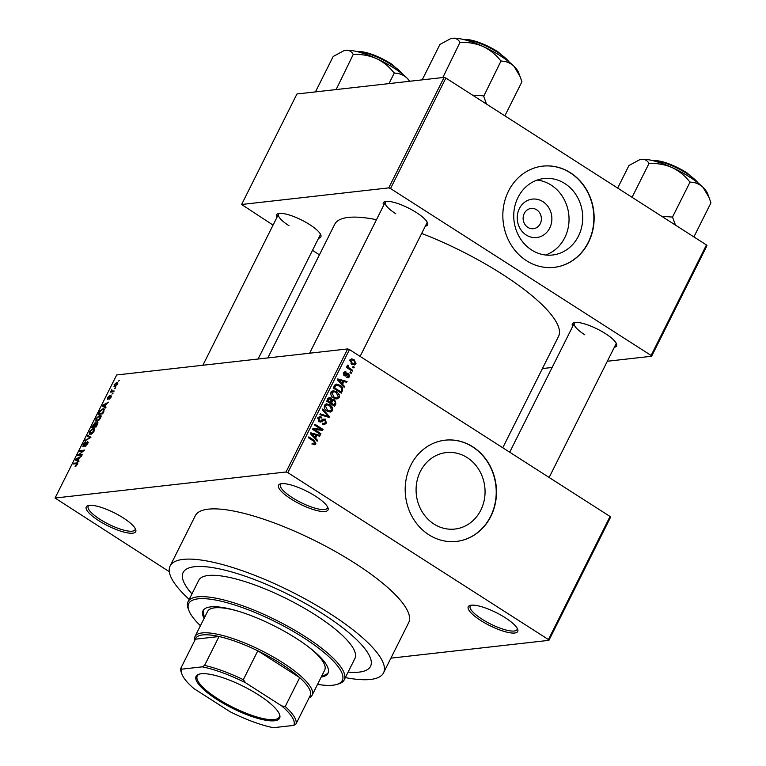<?xml version="1.0" encoding="UTF-8"?>
<svg xmlns="http://www.w3.org/2000/svg" width="766" height="766" viewBox="0 0 766 766"><rect width="100%" height="100%" fill="white"/><g stroke="black" fill="none" stroke-linecap="round" stroke-linejoin="round"><path stroke-width="1.15" d="M480.732 620.489A27.653 7.248 26.6 0 1 470.075 605.427A27.653 7.248 26.6 0 1 505.254 617.722A27.653 7.248 26.6 0 1 517.663 629.259A27.653 7.248 26.6 0 1 507.082 632.199A27.653 7.248 26.6 0 1 480.732 620.489M471.109 605.217A26.197 6.875 -153.4 0 0 470.19 606.117A26.197 6.875 -153.4 0 0 482.005 619.158A26.197 6.875 -153.4 0 0 517.04 629.575A26.197 6.875 -153.4 0 0 517.213 628.302M98.718 520.65A27.653 7.248 26.6 0 1 88.071 505.589A27.653 7.248 26.6 0 1 123.24 517.893A27.653 7.248 26.6 0 1 135.659 529.421A27.653 7.248 26.6 0 1 125.069 532.37A27.653 7.248 26.6 0 1 98.718 520.65M89.095 505.388A26.197 6.875 -153.4 0 0 88.186 506.288A26.197 6.875 -153.4 0 0 99.992 519.329A26.197 6.875 -153.4 0 0 135.027 529.746A26.197 6.875 -153.4 0 0 135.209 528.473M291.013 498.972A27.653 7.248 26.6 0 1 280.356 483.911A27.653 7.248 26.6 0 1 315.535 496.215A27.653 7.248 26.6 0 1 327.944 507.743A27.653 7.248 26.6 0 1 317.363 510.683A27.653 7.248 26.6 0 1 291.013 498.972M281.39 483.7A26.197 6.875 -153.4 0 0 280.48 484.61A26.197 6.875 -153.4 0 0 292.286 497.641A26.197 6.875 -153.4 0 0 327.321 508.069A26.197 6.875 -153.4 0 0 327.494 506.795M526.204 234.999A19.322 17.292 -96.4 0 1 519.377 208.601A19.322 17.292 -96.4 0 1 542.903 201.64A19.322 17.292 -96.4 0 1 549.729 228.038A19.322 17.292 -96.4 0 1 526.204 234.999M536.66 209.788A10.188 9.115 83.6 0 0 531.116 208.457A10.188 9.115 83.6 0 0 523.283 216.424A10.188 9.115 83.6 0 0 527.851 227.368A10.188 9.115 83.6 0 0 533.395 228.699A10.188 9.115 83.6 0 0 541.227 220.732A10.188 9.115 83.6 0 0 536.66 209.788M564.858 183.572A38.482 34.432 83.6 0 0 543.917 178.545A38.482 34.432 83.6 0 0 514.35 208.63A38.482 34.432 83.6 0 0 531.604 249.984A38.482 34.432 83.6 0 0 552.545 255.011A38.482 34.432 83.6 0 0 582.103 224.926A38.482 34.432 83.6 0 0 564.858 183.572M545.612 255.011A38.482 34.432 83.6 0 0 568.908 222.657A38.482 34.432 83.6 0 0 551.175 185.123A38.482 34.432 83.6 0 0 537.167 180.087M570.498 172.8A50.939 45.587 83.6 0 0 542.778 166.136A50.939 45.587 83.6 0 0 503.645 205.968A50.939 45.587 83.6 0 0 526.481 260.699A50.939 45.587 83.6 0 0 554.191 267.363A50.939 45.587 83.6 0 0 593.334 227.531A50.939 45.587 83.6 0 0 570.498 172.8M554.067 267.382A50.939 45.587 83.6 0 0 593.085 227.492A50.939 45.587 83.6 0 0 570.239 172.829A50.939 45.587 83.6 0 0 542.654 166.145M433.949 524.021A38.482 34.432 -96.4 0 1 416.694 482.676A38.482 34.432 -96.4 0 1 446.262 452.591A38.482 34.432 -96.4 0 1 467.203 457.618A38.482 34.432 -96.4 0 1 484.447 498.972A38.482 34.432 -96.4 0 1 454.889 529.057A38.482 34.432 -96.4 0 1 433.949 524.021M472.842 446.846A50.939 45.587 83.6 0 0 445.123 440.182A50.939 45.587 83.6 0 0 405.99 480.014A50.939 45.587 83.6 0 0 428.826 534.745A50.939 45.587 83.6 0 0 456.536 541.409A50.939 45.587 83.6 0 0 495.679 501.577A50.939 45.587 83.6 0 0 472.842 446.846M456.412 541.428A50.939 45.587 83.6 0 0 495.43 501.538A50.939 45.587 83.6 0 0 472.584 446.875A50.939 45.587 83.6 0 0 444.998 440.191M572.69 326.421A24.742 6.492 26.6 0 1 573.993 322.649A24.742 6.492 26.6 0 1 605.466 333.65A24.742 6.492 26.6 0 1 616.573 343.972A24.742 6.492 26.6 0 1 614.332 347.276M575.036 322.448A23.286 6.109 -153.4 0 0 574.299 323.204A23.286 6.109 -153.4 0 0 584.803 334.799M383.661 205.345A24.742 6.492 26.6 0 1 384.963 201.573A24.742 6.492 26.6 0 1 416.436 212.575A24.742 6.492 26.6 0 1 427.543 222.896A24.742 6.492 26.6 0 1 425.302 226.2M386.007 201.372A23.286 6.109 -153.4 0 0 385.269 202.138A23.286 6.109 -153.4 0 0 395.763 213.724M276.928 217.381A24.742 6.492 26.6 0 1 278.23 213.609A24.742 6.492 26.6 0 1 309.703 224.61A24.742 6.492 26.6 0 1 320.81 234.932A24.742 6.492 26.6 0 1 318.57 238.236M279.284 213.408A23.286 6.109 -153.4 0 0 278.537 214.164A23.286 6.109 -153.4 0 0 289.041 225.759M345.351 677.594A119.333 31.301 -153.4 0 0 383.536 672.854A119.333 31.301 -153.4 0 0 329.744 613.451A119.333 31.301 -153.4 0 0 170.129 565.978A119.333 31.301 -153.4 0 0 189.202 599.395M383.536 672.854L408.69 622.624A119.333 31.301 -153.4 0 0 354.897 563.221A119.333 31.301 -153.4 0 0 195.282 515.757L170.129 565.978M502.764 447.765L558.529 336.408A125.155 32.823 -153.4 0 0 502.103 274.113A125.155 32.823 -153.4 0 0 421.673 233.439M323.29 614.179A104.779 27.48 -153.4 0 0 183.141 572.499A104.779 27.48 -153.4 0 0 191.95 593.899A104.779 27.48 -153.4 0 1 183.141 572.499A104.779 27.48 -153.4 0 1 323.29 614.179A104.779 27.48 -153.4 0 1 370.524 666.334A104.779 27.48 -153.4 0 0 323.29 614.179M548.916 640.347L548.418 639.543L610.042 516.476L610.54 517.28L548.916 640.347L390.89 658.157M114.661 386.83L114.077 384.791L116.863 382.378L117.476 384.408L113.952 386.725M117.868 383.029L116.863 382.378L117.6 382.483M114.134 390.976L113.732 391.78L110.448 392.154L111.826 389.626L111.836 391.1L114.134 390.976M111.826 390.382L113.023 391.857L111.836 391.1M107.671 399.354L107.633 397.659L109.5 395.706L107.996 398.569L110.955 395.428L111.051 397.238L109.021 399.316L110.639 396.223L107.384 399.306M111.329 396.596L110.639 396.223M108.456 398.904L107.901 398.55L108.485 398.875M103.87 411.466L102.701 413.812L98.182 414.32L100.02 410.806L103.104 408.699L104.08 408.843L103.87 411.466M97.924 422.602L97.253 422.181L97.368 424.46L96.123 426.94L91.614 427.447L95.089 422.64L95.606 423.397L97.703 422.257M95.597 422.966L95.932 423.608M90.943 437.29L84.854 440.948L85.265 440.124L90.197 437.788L87.267 436.122L87.688 435.289L90.943 437.29M82.402 454.334L82.01 455.138L77.49 455.646L83.226 451.011L79.607 451.423L80.009 450.619L84.519 450.111L78.793 454.745L82.402 454.334M77.73 463.44L76.782 462.836L77.385 464.474L75.116 466.36L76.964 463.679L73.316 463.976L73.718 463.181L77.538 462.923M610.042 516.476L349.468 349.583L287.844 472.641L286.053 471.99L347.678 348.923L116.671 374.967L55.047 498.034L169.315 571.704M286.053 471.99L55.047 498.034M79.051 461.036L78.63 461.869L75.336 459.954L75.757 459.112L81.55 456.048L79.434 457.733L78.046 460.49L79.051 461.036M83.188 446.492L83.082 444.357L85.639 441.8L83.628 444.27L83.599 445.697L84.183 445.391L87.726 441.35L87.793 443.696L84.94 446.511L87.295 443.677L87.334 442.145L82.805 446.425M88.234 442.624L87.334 442.145M84.03 446.071L83.389 445.659L84.097 446.013M92.217 433.527L89.306 434.351L89.44 431.67L93.299 428.338L94.524 428.95L94.074 431.153L92.217 433.527M94.572 429.151L93.299 428.338L94.524 428.95M98.785 420.4L95.874 421.223L96.009 418.542L99.877 415.21L101.102 415.814L100.643 418.025L98.785 420.4M101.15 416.024L99.877 415.21L101.102 415.814M106.034 407.148L105.612 407.991L102.318 406.066L102.74 405.224L108.533 402.169L106.417 403.845L105.028 406.612L106.034 407.148M112.995 393.264L111.941 394.136L112.995 393.264M115.733 387.788L114.689 388.659L115.733 387.788M119.506 380.252L118.462 381.123L119.506 380.252M354.265 367.134L353.863 367.929L352.724 367.201L353.126 366.397L354.265 367.134L352.867 367.287M351.527 372.611L351.125 373.406L349.976 372.678L350.378 371.874L351.527 372.611L350.119 372.764M344.566 386.495L344.145 387.337L337.366 379.783L337.787 378.94L347.065 381.516L346.644 382.349L343.905 381.516L342.526 384.273L344.566 386.495L343.503 386.619M336.82 398.942L333.679 397.966C331.324 396.692 330.433 394.758 331.017 392.182L333.153 390.698L336.667 391.742L339.147 394.375L339.223 397.449L337.136 398.914M330.242 412.07L327.111 411.103C324.755 409.82 323.865 407.895 324.439 405.31L326.584 403.826L330.098 404.869L332.568 407.502L332.645 410.576L330.558 412.041M324.908 419.95L320.657 422.085L319.144 421.673L318.091 417.997L319.853 416.637L321.682 417.125L321.385 417.987L320.15 417.671L319.039 418.571L319.575 420.898L320.514 421.166L322.783 419.126L325.301 419.136L326.373 423.11L324.42 424.603L322.342 424.029L322.639 423.167L324.047 423.531L325.473 422.439L324.908 419.95L321.471 419.998M317.584 440.383L317.162 441.216L310.383 433.661L310.805 432.819L320.083 435.394L319.661 436.237L316.923 435.394L315.544 438.162L317.584 440.383L316.521 440.498M548.418 639.543L287.844 472.641M314.769 444.787L312.605 444.021L312.901 443.16L315.046 443.255L314.874 442.011L308.363 437.692L308.765 436.898L314.194 440.373L315.965 443.897L314.855 444.778M311.839 444.002L315.046 443.255M320.944 433.68L320.542 434.485L312.538 429.362L312.968 428.51L321.069 429.247L314.654 425.14L315.056 424.335L323.051 429.458L322.63 430.32L314.539 429.582L320.944 433.68L319.537 433.843M329.476 416.637L329.083 417.413L319.901 414.665L320.312 413.832L328.327 416.474L322.314 409.839L322.735 409.006L329.476 416.637L327.302 416.876M334.771 399.871L331.496 399.814L334.771 399.871L335.901 403.806L334.656 406.286L326.661 401.164L329.447 397.382L331.017 397.774L332.262 399.708L333.066 399.373M342.402 390.813L341.234 393.159L333.229 388.036L335.135 384.628L336.36 384.082L339.874 385.202C342.258 386.447 343.101 388.324 342.402 390.813L341.1 390.966M347.084 376.546L348.827 376.077L348.463 374.421L345.476 376.001L344.346 375.704L343.589 372.841L344.949 371.749L346.175 372.046L345.878 372.918L344.432 373.339L344.623 374.823L347.467 373.157L348.721 373.53L349.631 376.661L348.271 377.734L346.787 377.418L347.084 376.546L347.965 376.748L346.969 376.862M348.463 374.421L345.667 374.536M345.878 372.918L343.36 373.463M343.599 374.938L345.236 374.88M352.666 370.323L352.264 371.127L346.452 367.402L346.845 366.598L347.774 367.192L347.218 365.583L347.917 365.018L348.635 365.784L348.54 367.479L352.666 370.323L351.268 370.485M356.056 363.831L354.438 364.942L351.929 364.128L350.033 359.972L351.642 358.861L354.103 359.637L356.056 363.831L353.049 364.712M348.109 672.098A104.779 27.48 -153.4 0 0 370.524 666.334A104.779 27.48 -153.4 0 1 348.109 672.098M706.443 244.948L706.941 245.752L651.607 356.257L651.11 355.453L706.443 244.948L445.869 78.046L390.536 188.551L388.745 187.89L444.079 77.395L296.959 93.979L241.616 204.484L273.06 225.108M388.745 187.89L241.616 204.484M319.441 254.81L312.499 250.367M651.607 356.257L607.333 361.246M552.133 367.469L542.424 368.561M651.11 355.453L390.536 188.551M376.47 219.698A125.155 32.823 -153.4 0 0 334.704 224.323L267.803 357.933M444.079 77.395L445.869 78.046M549.136 477.467L615.941 344.058A23.286 6.109 -153.4 0 0 616.113 343.015M258.085 359.024L320.178 235.018A23.286 6.109 -153.4 0 0 320.351 233.975M360.106 356.391L426.911 222.983A23.286 6.109 -153.4 0 0 427.074 221.939M347.678 348.923L349.468 349.583M313.533 443.811L315.965 443.897M315.784 435.212L316.588 435.433M317.785 435.653L320.083 435.394M315.621 435.538L316.923 435.394M314.52 438.276L315.544 438.162M312.787 435.059L314.74 437.29L315.86 435.069L311.456 433.719L312.787 435.059L311.743 435.174M313.744 437.405L314.74 437.29M310.527 433.824L311.456 433.719M312.71 429.008L321.069 429.247M319.891 429.381L323.051 429.458M313.131 429.745L314.539 429.582M324.698 423.301L326.373 423.11M323.702 423.569L323.041 424.383M319.834 421.243L319.298 421.769M318.675 417.192L321.682 417.125M317.833 418.715L319.039 418.571M318.397 421.032L319.575 420.898M318.733 421.367L320.514 421.166M322.553 419.328L325.301 419.136M322.716 419.423L323.204 419.806M326.594 416.666L328.327 416.474M325.426 404.218L326.929 404.812M328.48 405.051L330.098 404.869M331.621 407.617L332.568 407.502M331.036 410.758L332.645 410.576M329.935 411.103L329.102 411.964M324.181 406.047L325.378 405.903L327.522 410.308L330.06 411.093L331.707 409.982L329.667 405.654L327.695 404.831L324.411 405.099M326.211 410.452L327.522 410.308M327.695 404.831L325.378 405.903M328.327 398.004L331.017 397.774M328.432 398.061L328.949 398.483M327.992 400.963L330.385 402.495L331.477 400.101L329.82 398.377L327.992 400.963L326.689 401.106M328.987 402.648L330.385 402.495M331.324 403.088L334.129 404.888L335.288 402.303L334.378 400.675L333.315 400.379L331.324 403.088L329.916 403.251M332.722 405.042L334.129 404.888M330.797 401.662L332.109 401.518M332.004 391.091L333.507 391.685M335.058 391.924L336.667 391.742M338.189 394.48L339.147 394.375M337.605 397.631L339.223 397.449M336.513 397.975L335.671 398.837M330.759 392.91L331.956 392.776L334.091 397.181L336.628 397.966L338.285 396.855L336.245 392.527L334.263 391.704L330.989 391.972M332.779 397.324L334.091 397.181M334.263 391.704L331.956 392.776M335.259 384.522L336.647 385.106M338.323 385.375L339.874 385.202M334.57 387.835L340.698 391.761L341.416 390.325L341.263 387.567L339.462 385.997L336.006 385.384L334.57 387.835L333.258 387.979M339.3 391.914L340.698 391.761M333.966 386.571L335.278 386.418M334.483 385.557L336.772 385.097L334.187 385.384M342.766 381.324L343.57 381.554M344.767 381.774L347.065 381.516M342.603 381.66L343.905 381.516M341.502 384.388L342.526 384.273M339.769 381.171L341.722 383.412L342.842 381.181L338.438 379.831L339.769 381.171L338.725 381.286M340.726 383.517L341.722 383.412M337.509 379.936L338.438 379.831M347.103 376.853L349.631 376.661M345.255 374.574L344.135 375.551M343.944 372.305L346.175 372.046M346.433 373.789L348.721 373.53M346.289 373.923L346.797 374.392M346.481 367.345L347.774 367.192M347.142 365.947L348.635 365.784M347.266 366.397L348.243 366.292M346.874 367.67L348.54 367.479M348.252 368.551L349.65 368.398M350.464 359.378L351.45 359.886M352.255 359.838L354.103 359.637M350.857 360.527L352.331 363.323L354.218 363.955L355.242 363.275L353.758 360.47L351.862 359.838L349.813 360.642M351.048 363.467L352.331 363.323M76.121 465.996L75.451 465.565M77.567 464.062L76.964 463.679M74.714 463.823L73.718 463.181M78.936 461.266L76.045 459.418L78.046 460.49M76.715 459.686L77.653 460.289L78.774 458.058L76.045 459.418M78.994 461.142L77.653 460.289M78.984 455.473L77.912 454.793M81.004 451.26L80.009 450.619M79.788 455.387L78.793 454.745M85.888 446.109L85.285 445.716M85.802 440.469L85.265 440.124M90.915 437.357L87.688 435.289M89.967 431.612L90.675 433.69L93.538 431.22L92.887 429.132L89.967 431.612M90.982 434.303L89.852 433.575L91.355 434.13M94.553 429.831L92.887 429.132M92.533 426.585L93.883 426.442L94.764 423.435L92.533 426.585L93.538 427.227M94.888 427.083L93.883 426.442M95.434 424.374L94.764 423.435M94.419 426.375L95.999 426.202L97.205 423.684L96.861 422.976L94.419 426.375L95.415 427.016M97.608 423.943L96.861 422.976M96.545 418.485L97.253 420.563L100.116 418.092L99.465 416.005L96.545 418.485M97.56 421.176L96.42 420.448L97.924 420.994M101.122 416.704L99.465 416.005M104.473 409.58L103.104 408.699M99.111 413.458L102.577 413.075L103.64 409.695L102.701 409.504L100.48 410.902L99.111 413.458L100.116 414.1M103.554 409.628L102.701 409.504M105.995 407.234L105.028 406.612M103.697 405.808L104.636 406.401L105.756 404.18L103.027 405.53L104.636 406.401M105.919 407.388L103.027 405.53M109.864 398.837L109.366 398.521M111.846 391.991L110.85 391.349M112.372 391.933L111.376 391.292M113.435 391.809L112.43 391.167M114.536 384.762L115.063 386.026L117.016 384.436L116.489 383.172L114.536 384.762M115.494 386.581L114.507 385.949L115.723 386.447M117.763 383.709L116.489 383.172M201.161 673.774A46.716 12.256 26.6 0 1 245.58 687.466A46.716 12.256 26.6 0 1 279.533 714.429A46.716 12.256 26.6 0 1 274.525 720.768A46.716 12.256 26.6 0 1 219.143 700.871A46.716 12.256 26.6 0 1 199.131 674.166A46.716 12.256 26.6 0 1 201.161 673.774M199.706 674.013A45.845 12.026 -153.4 0 0 197.226 675.995A45.845 12.026 -153.4 0 0 225.127 703.159A45.845 12.026 -153.4 0 0 274.218 719.58A45.845 12.026 -153.4 0 0 279.207 717.043A45.845 12.026 -153.4 0 0 279.312 713.874M281.687 705.917L285.23 706.52A64.038 16.795 26.6 0 1 296.011 723.966L310.479 695.078A64.038 16.795 -153.4 0 0 299.697 677.642L257.797 650.803A64.038 16.795 -153.4 0 0 219.047 636.517A64.038 16.795 -153.4 0 0 202.645 634.928A64.038 16.795 -153.4 0 0 195.387 639.189L180.929 668.067L181.944 669.139A62.582 16.412 -153.4 0 0 181.992 674.291A62.582 16.412 -153.4 0 0 193.999 688.634L230.068 711.729A62.582 16.412 -153.4 0 0 273.376 727.7L293.742 725.402A62.582 16.412 -153.4 0 0 281.687 705.917L245.618 682.812A62.582 16.412 -153.4 0 0 202.31 666.841L181.944 669.139M194.717 640.529A65.493 17.178 26.6 0 1 195.004 636.556A65.493 17.178 26.6 0 1 202.138 632.936A65.493 17.178 26.6 0 1 272.275 656.385A65.493 17.178 26.6 0 1 312.126 695.202A65.493 17.178 26.6 0 1 309.11 697.816M202.31 666.841L204.589 665.405L219.047 636.517L195.387 639.189M285.23 706.52L299.697 677.642A64.038 16.795 -153.4 0 0 257.797 650.803L243.329 679.691L245.618 682.812M296.011 723.966L293.742 725.402M204.589 665.405A64.038 16.795 26.6 0 1 243.329 679.691M181.992 674.291L181.322 672.51A64.038 16.795 26.6 0 1 180.929 668.067M321.213 677.048A69.859 18.317 -153.4 0 0 327.972 673.295A69.859 18.317 -153.4 0 0 296.48 638.528A69.859 18.317 -153.4 0 0 203.047 610.741A69.859 18.317 -153.4 0 0 204.101 618.401M203.411 610.138A69.859 18.317 -153.4 0 0 204.723 617.137M317.545 684.364A85.869 22.52 -153.4 0 0 336.657 684.488A85.869 22.52 -153.4 0 0 303.585 637.724A85.869 22.52 -153.4 0 0 221.738 601.358A85.869 22.52 -153.4 0 0 188.886 610.492A85.869 22.52 -153.4 0 0 200.433 625.717M188.886 610.492L188.216 608.702A87.324 22.903 26.6 0 1 188.063 601.664A87.324 22.903 26.6 0 1 304.858 636.402A87.324 22.903 26.6 0 1 344.221 679.863A87.324 22.903 26.6 0 1 338.495 683.952L336.657 684.488M344.221 679.863L354.907 658.511A87.324 22.903 -153.4 0 0 315.544 615.05A87.324 22.903 -153.4 0 0 198.748 580.322L188.063 601.664M195.004 636.556L207.586 611.44A65.493 17.178 26.6 0 1 237.297 610.923M307.31 645.987A65.493 17.178 26.6 0 1 324.698 670.087L312.126 695.202M321.844 675.784A69.859 18.317 -153.4 0 0 328.241 672.644M709.067 197.532L707.602 193.635A39.372 10.322 26.6 0 0 703.044 187.373A39.372 10.322 -153.4 0 0 689.927 177.205A39.372 10.322 -153.4 0 0 672.127 167.572C679.049 170.942 684.881 175.653 689.62 181.705L690.357 182.174C695.116 182.222 699.339 183.955 703.044 187.373L709.067 197.532L710.953 202.866L693.9 236.914M675.507 225.127L672.5 217.084L690.109 181.925M672.5 217.084L661.633 216.242M649.606 163.484C657.429 163.177 664.936 164.537 672.127 167.572A39.372 10.322 -153.4 0 0 641.544 159.376C644.924 159.175 647.366 160.477 648.869 163.282L649.606 163.484M632.065 197.302L649.108 163.254M617.664 188.082L628.953 165.533L639.553 159.788L641.544 159.376A39.372 10.322 -153.4 0 0 639.84 159.701A39.372 10.322 -153.4 0 0 639.706 159.74M672.759 217.333A45.194 11.854 -153.4 0 0 672.012 216.864M315.582 91.652L333.191 56.492L343.79 50.748L345.792 50.336C349.162 50.135 351.604 51.437 353.107 54.242L353.844 54.443C361.667 54.137 369.174 55.497 376.365 58.532C383.287 61.902 389.118 66.613 393.858 72.665L394.595 73.134C399.354 73.182 403.577 74.915 407.282 78.333L409.686 81.263M388.984 83.599L394.346 72.885M336.14 89.555L353.346 54.223M335.747 89.383L335.498 89.411A45.194 11.854 -153.4 0 1 336.092 89.565M409.867 81.244A39.372 10.322 -153.4 0 0 407.282 78.333A39.372 10.322 -153.4 0 0 376.365 58.532A39.372 10.322 -153.4 0 0 345.792 50.336A39.372 10.322 26.6 0 0 344.087 50.661L343.79 50.748M486.477 104.052L483.719 96.267A45.194 11.854 -153.4 0 0 483.356 96.028A45.194 11.854 -153.4 0 0 482.982 95.788L472.603 95.166M422.315 79.616L439.923 44.457L450.523 38.712L452.515 38.3C455.894 38.099 458.336 39.411 459.839 42.216L460.567 42.408C468.39 42.111 475.897 43.471 483.097 46.496C490.01 49.876 495.841 54.587 500.591 60.629L501.328 61.108C506.077 61.146 510.309 62.879 514.015 66.297L520.037 76.466L521.924 81.79L504.871 115.838M483.719 96.267L501.079 60.859M483.47 96.018L482.982 95.788M442.47 77.347L442.231 77.376A45.194 11.854 -153.4 0 1 442.825 77.529L460.079 42.187M520.037 76.466L518.572 72.559A39.372 10.322 -153.4 0 0 514.015 66.297A39.372 10.322 -153.4 0 0 483.097 46.496A39.372 10.322 -153.4 0 0 452.515 38.3A39.372 10.322 26.6 0 0 450.81 38.626L450.523 38.712M312.796 440.527L314.194 440.373M319.824 421.262L322.4 420.965M325.014 416.197L326.9 415.986M334.589 403.96L335.901 403.806M327.379 399.718L328.691 399.574M344.537 375.158L347.122 374.871M698.142 183.026A27.653 7.248 -153.4 0 0 686.863 173.528A27.653 7.248 -153.4 0 0 654.001 160.927M653.379 160.774A26.781 7.018 26.6 0 1 686.853 172.81M402.38 73.996A27.653 7.248 -153.4 0 0 391.11 64.488A27.653 7.248 -153.4 0 0 358.249 51.897M357.617 51.734A26.781 7.018 26.6 0 1 391.091 63.779M509.103 61.96A27.653 7.248 -153.4 0 0 497.833 52.452A27.653 7.248 -153.4 0 0 464.972 39.861M464.349 39.698A26.781 7.018 26.6 0 1 497.823 51.743M324.047 423.531L322.457 423.703M320.15 417.671L317.564 417.958M330.06 411.093L327.475 411.38M329.82 398.377L327.235 398.674M333.315 400.379L330.74 400.666M336.628 397.966L334.053 398.253M347.946 374.268L345.37 374.555M345.16 372.745L343.541 372.937M345.045 374.938L343.685 375.091M351.862 359.838L349.286 360.135M354.218 363.955L351.632 364.252M94.994 423.464L95.702 423.914M97.138 423.024L97.809 423.454M574.299 323.204L509.706 452.208M699.023 183.744L686.949 172.829L667.847 163.397L652.91 160.649M278.537 214.164L202.885 365.248M357.147 51.609L372.085 54.357L391.187 63.789L403.261 74.704M309.617 353.212L385.269 202.138M463.87 39.583L478.807 42.331L497.919 51.762L509.984 62.668"/></g></svg>
